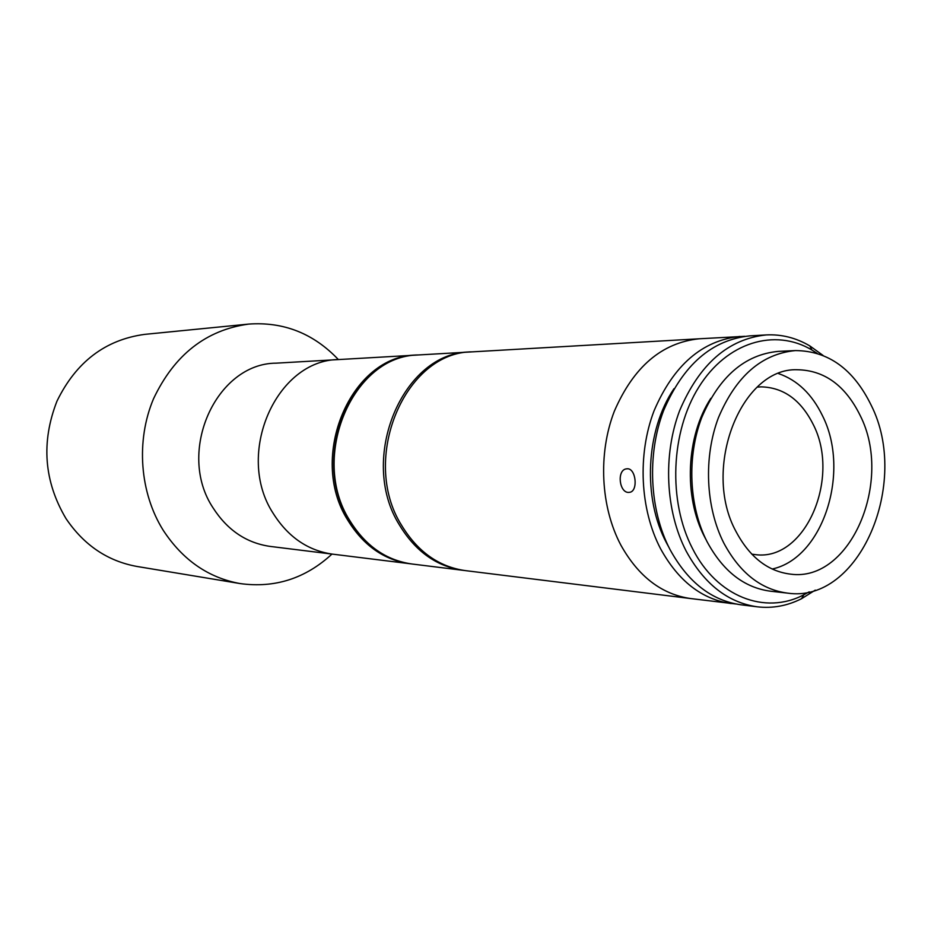 <?xml version="1.0" encoding="UTF-8"?>
<svg xmlns="http://www.w3.org/2000/svg" width="931" height="931" viewBox="0 0 931 931"><rect width="100%" height="100%" fill="white"/><g stroke="black" fill="none" stroke-linecap="round" stroke-linejoin="round"><path stroke-width="1.4" d="M410.815 563.837L270.199 546.416C246.471 543.017 227.455 530.205 213.129 507.977C175.889 452.315 216.015 363.241 276.228 363.16L339.012 359.541C276.402 359.494 234.437 454.305 273.237 513.447C234.437 454.305 276.402 359.494 339.012 359.541L417.693 355.014M331.983 554.073C305.496 578.488 274.901 588.322 240.21 583.586C208.428 577.848 182.767 560.09 163.228 530.298C139.697 492.72 135.775 440.77 153.534 398.747C174.365 354.804 206.1 329.923 248.752 324.081C283.687 321.637 313.561 333.473 338.384 359.575M240.21 583.586L137.066 566.479C107.67 561.172 83.976 545.194 65.973 518.544C43.978 481.374 40.976 442.26 56.942 401.214C76.028 362.019 105.273 339.734 144.701 334.369L248.752 324.081M332.6 554.154C307.94 550.617 288.144 537.059 273.237 513.447C288.144 537.059 307.94 550.617 332.6 554.154M735.99 604.01L690.581 598.54C661.825 594.409 638.643 576.708 621.047 545.461C600.635 507.29 597.865 453.897 614.285 411.351C633.522 366.872 661.801 342.689 699.134 338.791L472.448 351.848C405.136 351.487 359.552 458.936 401.657 525.433C417.705 551.769 438.908 566.828 465.244 570.598L690.581 598.54C661.697 594.374 638.445 576.557 620.837 545.077C600.576 506.871 597.923 453.572 614.367 411.141C633.627 366.791 661.883 342.678 699.134 338.791L744.812 336.324M757.264 387.121L761.127 386.865C783.402 387.412 800.683 399.795 812.984 424.012C841.1 477.44 805.501 561.346 755.6 554.655L751.759 554.143M731.138 603.567C701.904 599.355 678.362 581.06 660.533 548.685C640.004 509.397 637.339 454.514 654.039 410.839C673.59 365.185 702.218 340.385 739.936 336.44M628.53 492.429C619.313 492.592 616.741 470.667 625.969 468.921L627.401 468.759C635.873 468.444 638.224 490.334 630.194 492.22L628.53 492.429M668.772 547.102L666.619 543.122C642.437 498.19 645.707 430.425 673.997 388.681M815.265 590.138L801.486 598.738C787.254 605.895 772.509 608.583 757.264 606.814C727.809 602.555 704.104 583.958 686.124 551.024C665.456 511.026 662.779 455.119 679.63 410.641C699.367 364.161 728.228 338.919 766.213 334.927C781.551 334.159 796.075 337.825 809.807 345.901L822.992 355.386M757.264 606.814L740.82 604.778C711.505 600.542 687.904 582.131 670.017 549.558C649.442 510.002 646.777 454.735 663.524 410.757C683.145 364.812 711.866 339.85 749.676 335.882L766.213 334.927M817.069 353.291L811.925 350.009C774.918 327.875 726.89 342.049 698.855 387.052C670.681 431.833 667.934 501.285 692.466 548.464C716.823 596.876 765.154 615.228 803.86 594.769L809.214 591.837M706.187 539.933L704.709 537.14C683.377 496.747 686.066 436.174 710.842 398.293M871.183 405.229C910.588 482.898 859.278 604.033 787.405 593.105C761.011 589.544 739.808 572.856 723.806 543.041C705.617 507.22 703.417 457.249 718.464 417.6C736.06 376.147 761.709 353.815 795.4 350.58C828.229 350.847 853.494 369.06 871.183 405.229M787.405 593.105L770.356 591.185C744.067 587.647 722.968 571.134 707.036 541.644C688.928 506.22 686.741 456.842 701.695 417.647C719.197 376.671 744.719 354.583 778.258 351.383L795.4 350.58M778.595 373.61C797.378 380.116 811.995 394.139 822.445 415.657C850.794 471.365 823.283 558.169 772.16 569.027M736.049 531.589C701.392 468.747 741.029 367.605 797.169 369.735C824.377 370.201 845.383 385.469 860.186 415.517C893.504 480.757 850.562 582.69 790.442 574.124C767.784 571.308 749.653 557.122 736.049 531.589M409.838 563.732C384.084 560.043 363.416 545.543 347.81 520.231C307.218 456.772 351.359 354.851 416.704 355.06M411.793 563.977L463.103 570.331C436.662 566.537 415.424 551.408 399.387 524.921C357.62 458.483 403.193 351.627 470.295 351.976L418.682 354.944C353.268 354.734 309.069 456.83 349.707 520.406C365.324 545.752 386.028 560.276 411.793 563.977C385.702 560.136 364.894 545.578 349.358 520.313M627.517 468.77L625.969 468.921M803.86 594.769L801.486 598.738M811.925 350.009L809.807 345.901M463.103 570.331L464.185 570.459M471.377 351.918L470.295 351.976M349.102 519.87C308.999 456.551 352.36 355.305 418.682 354.944"/></g></svg>
